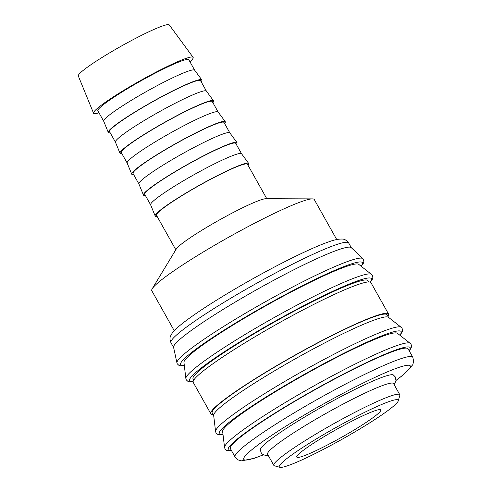 <?xml version="1.0" encoding="UTF-8"?>
<svg xmlns="http://www.w3.org/2000/svg" width="492" height="492" viewBox="0 0 492 492"><rect width="100%" height="100%" fill="white"/><g stroke="black" fill="none" stroke-linecap="round" stroke-linejoin="round"><path stroke-width="0.74" d="M399.781 394.707L393.526 383.563A72.213 7.017 150.7 0 0 391.927 383.04A72.213 7.017 150.7 0 0 321.54 415.943A72.213 7.017 150.7 0 0 267.574 454.245L273.829 465.383A72.213 7.017 -29.3 0 1 327.795 427.087A72.213 7.017 -29.3 0 1 398.182 394.178A72.213 7.017 -29.3 0 1 399.781 394.707A72.213 7.017 -29.3 0 1 399.812 395.47L398.268 400.875A68.204 6.63 -29.3 0 1 344.375 437.966A68.204 6.63 -29.3 0 1 280.797 467.4A68.204 6.63 -29.3 0 1 279.88 467.308A68.204 6.63 -29.3 0 1 327.377 432.388A68.204 6.63 -29.3 0 1 396.724 399.658A68.204 6.63 -29.3 0 1 398.268 400.875M176.942 362.924L173.584 347.315A101.899 9.902 -29.3 0 1 251.154 292.802A101.899 9.902 -29.3 0 1 349.16 247.119A101.899 9.902 -29.3 0 1 351.233 247.624L362.807 258.626A106.61 10.363 -29.3 0 0 360.636 258.097A106.61 10.363 -29.3 0 0 248.589 311.381A106.61 10.363 -29.3 0 0 176.942 362.924A106.61 10.363 -29.3 0 0 176.942 362.93L177.304 363.883L178.928 365.365L180.632 365.82L184.328 365.599M185.865 378.502A106.487 10.35 -29.3 0 1 185.859 378.44A106.487 10.35 -29.3 0 1 257.451 327.125A106.487 10.35 -29.3 0 1 369.369 273.903A106.487 10.35 -29.3 0 1 371.405 274.321A106.487 10.35 -29.3 0 1 371.448 274.358M185.865 378.477L183.953 362.444A100.294 9.748 -29.3 0 1 260.772 308.638A100.294 9.748 -29.3 0 1 356.78 263.933A100.294 9.748 -29.3 0 1 358.742 264.358L371.429 274.339M193.768 380.107L193.061 378.846A100.294 9.748 -29.3 0 1 268.011 325.655A100.294 9.748 -29.3 0 1 365.771 279.948A100.294 9.748 -29.3 0 1 367.991 280.68L368.699 281.941A101.899 9.902 -29.3 0 1 370.956 282.679L388.545 314.019A101.899 9.902 -29.3 0 1 387.997 316.331M213.067 414.498A101.899 9.902 -29.3 0 1 210.816 413.754A101.899 9.902 -29.3 0 1 286.959 359.713A101.899 9.902 -29.3 0 1 386.281 313.275A101.899 9.902 -29.3 0 1 388.545 314.019M210.816 413.754L193.227 382.419A101.899 9.902 -29.3 0 1 269.376 328.373A101.899 9.902 -29.3 0 1 368.699 281.941M215.564 431.404L213.657 415.371A100.294 9.748 -29.3 0 1 290.471 361.565A100.294 9.748 -29.3 0 1 386.484 316.86A100.294 9.748 -29.3 0 1 388.446 317.285L401.128 327.266M213.682 415.586L212.212 412.972A100.294 9.748 -29.3 0 1 287.162 359.781A100.294 9.748 -29.3 0 1 384.922 314.074A100.294 9.748 -29.3 0 1 387.142 314.806L388.612 317.42M215.57 431.429A106.487 10.35 -29.3 0 1 215.564 431.367A106.487 10.35 -29.3 0 1 287.15 380.052A106.487 10.35 -29.3 0 1 399.067 326.829A106.487 10.35 -29.3 0 1 401.103 327.248A106.487 10.35 -29.3 0 1 401.152 327.285M224.555 447.443A106.487 10.35 -29.3 0 1 224.549 447.388A106.487 10.35 -29.3 0 1 296.141 396.072A106.487 10.35 -29.3 0 1 408.059 342.85A106.487 10.35 -29.3 0 1 410.094 343.268A106.487 10.35 -29.3 0 1 410.137 343.299M224.555 447.419L222.642 431.392A100.294 9.748 -29.3 0 1 299.462 377.585A100.294 9.748 -29.3 0 1 395.47 332.875A100.294 9.748 -29.3 0 1 397.431 333.305L410.119 343.287M230.354 448.575A101.899 9.902 -29.3 0 1 306.504 394.535A101.899 9.902 -29.3 0 1 405.826 348.096A101.899 9.902 -29.3 0 1 408.083 348.84L412.77 357.198A101.899 9.902 -29.3 0 0 410.512 356.454A101.899 9.902 -29.3 0 0 303.423 407.382A101.899 9.902 -29.3 0 0 235.041 456.933L230.354 448.575M279.88 467.308L274.468 465.813A72.213 7.017 -29.3 0 1 273.829 465.383M157.089 216.369A53.634 5.209 -29.3 0 1 156.394 216.418A53.634 5.209 -29.3 0 1 155.177 215.976A53.634 5.209 -29.3 0 1 195.564 187.427A53.634 5.209 -29.3 0 1 247.556 163.147A53.634 5.209 -29.3 0 1 248.712 163.485A53.634 5.209 -29.3 0 1 248.054 165.318M155.177 215.976L150.607 204.807A52.152 5.068 -29.3 0 1 189.875 177.046A52.152 5.068 -29.3 0 1 240.44 153.436A52.152 5.068 -29.3 0 1 241.566 153.762L248.712 163.485M174.242 330.716L151.807 290.741A93.154 9.053 -29.3 0 1 152.231 288.749L176.271 249.013A52.152 5.068 -29.3 0 1 218.86 220.287A52.152 5.068 -29.3 0 1 265.84 198.7A52.152 5.068 -29.3 0 1 265.926 198.7A52.152 5.068 -29.3 0 1 266 198.7M175.822 249.752L156.493 215.305A52.152 5.068 -29.3 0 1 195.465 187.649A52.152 5.068 -29.3 0 1 246.301 163.879A52.152 5.068 -29.3 0 1 247.458 164.26L266.787 198.707M152.231 288.749A93.154 9.053 -29.3 0 1 228.294 237.433A93.154 9.053 -29.3 0 1 312.217 198.885A93.154 9.053 -29.3 0 1 312.365 198.885A93.154 9.053 -29.3 0 1 314.283 199.561L336.719 239.536M98.978 112.809A57.078 5.547 -29.3 0 1 94.845 113.67A57.078 5.547 -29.3 0 1 93.548 113.197A57.078 5.547 -29.3 0 1 136.53 82.816A57.078 5.547 -29.3 0 1 191.868 56.974A57.078 5.547 -29.3 0 1 193.098 57.33A57.078 5.547 -29.3 0 1 189.943 61.764M93.548 113.197L78.308 75.971A52.152 5.068 -29.3 0 1 117.576 48.21A52.152 5.068 -29.3 0 1 168.141 24.6A52.152 5.068 -29.3 0 1 169.266 24.926L193.098 57.33M110.19 132.797A53.634 5.209 -29.3 0 1 109.495 132.852A53.634 5.209 -29.3 0 1 108.283 132.403L103.707 121.235A52.152 5.068 -29.3 0 1 142.981 93.48A52.152 5.068 -29.3 0 1 193.547 69.864A52.152 5.068 -29.3 0 1 194.666 70.196L201.818 79.919A53.634 5.209 -29.3 0 1 201.154 81.752M103.72 121.266L97.871 110.848A52.152 5.068 -29.3 0 1 136.85 83.185A52.152 5.068 -29.3 0 1 187.68 59.421A52.152 5.068 -29.3 0 1 188.836 59.803L194.684 70.221M108.283 132.403A53.634 5.209 -29.3 0 1 148.664 103.861A53.634 5.209 -29.3 0 1 200.662 79.581A53.634 5.209 -29.3 0 1 201.818 79.919M121.918 153.689A53.634 5.209 -29.3 0 1 121.223 153.744A53.634 5.209 -29.3 0 1 120.005 153.295L115.435 142.133A52.152 5.068 -29.3 0 1 154.703 114.372A52.152 5.068 -29.3 0 1 205.269 90.762A52.152 5.068 -29.3 0 1 206.388 91.088L213.54 100.811A53.634 5.209 -29.3 0 1 212.882 102.644M115.448 142.157L109.599 131.739A52.152 5.068 -29.3 0 1 148.572 104.076A52.152 5.068 -29.3 0 1 199.408 80.313A52.152 5.068 -29.3 0 1 200.564 80.694L206.406 91.112M120.005 153.295A53.634 5.209 -29.3 0 1 160.386 124.753A53.634 5.209 -29.3 0 1 212.384 100.473A53.634 5.209 -29.3 0 1 213.54 100.811M133.639 174.58A53.634 5.209 -29.3 0 1 132.945 174.635A53.634 5.209 -29.3 0 1 131.733 174.193L127.157 163.024A52.152 5.068 -29.3 0 1 166.425 135.263A52.152 5.068 -29.3 0 1 216.99 111.653A52.152 5.068 -29.3 0 1 218.116 111.979L225.262 121.702A53.634 5.209 -29.3 0 1 224.604 123.535M127.17 163.049L121.321 152.631A52.152 5.068 -29.3 0 1 160.294 124.974A52.152 5.068 -29.3 0 1 211.13 101.204A52.152 5.068 -29.3 0 1 212.286 101.586L218.134 112.004M131.733 174.193A53.634 5.209 -29.3 0 1 172.114 145.644A53.634 5.209 -29.3 0 1 224.112 121.364A53.634 5.209 -29.3 0 1 225.262 121.702M145.368 195.478A53.634 5.209 -29.3 0 1 144.673 195.527A53.634 5.209 -29.3 0 1 143.455 195.084L138.879 183.916A52.152 5.068 -29.3 0 1 178.153 156.155A52.152 5.068 -29.3 0 1 228.718 132.545A52.152 5.068 -29.3 0 1 229.838 132.871L236.99 142.594A53.634 5.209 -29.3 0 1 236.326 144.427M138.892 183.94L133.049 173.522A52.152 5.068 -29.3 0 1 172.022 145.866A52.152 5.068 -29.3 0 1 222.851 122.096A52.152 5.068 -29.3 0 1 224.008 122.477L229.856 132.895M143.455 195.084A53.634 5.209 -29.3 0 1 183.836 166.536A53.634 5.209 -29.3 0 1 235.834 142.256A53.634 5.209 -29.3 0 1 236.99 142.594M150.62 204.832L144.771 194.414A52.152 5.068 -29.3 0 1 183.744 166.757A52.152 5.068 -29.3 0 1 234.579 142.988A52.152 5.068 -29.3 0 1 235.736 143.369L241.584 153.787M297.844 457.437A48.142 4.68 -29.3 0 1 296.774 457.086A48.142 4.68 -29.3 0 1 332.752 431.558A48.142 4.68 -29.3 0 1 379.676 409.615A48.142 4.68 -29.3 0 1 380.74 409.965A48.142 4.68 -29.3 0 1 344.769 435.5A48.142 4.68 -29.3 0 1 297.844 457.437M268.177 455.315L266.91 455.401C263.946 455.309 261.984 454.313 261.037 452.419L260.323 449.59A76.383 7.423 -29.3 0 1 319.369 408.44A76.383 7.423 -29.3 0 1 391.952 374.701A76.383 7.423 -29.3 0 1 393.336 374.947L395.377 377.026L395.986 380.876L394.129 384.639M184.309 365.439A104.31 10.135 -29.3 0 1 182.889 365.55A104.31 10.135 -29.3 0 1 250.569 314.074A104.31 10.135 -29.3 0 1 361.11 266.221M193.141 381.472A104.31 10.135 -29.3 0 1 191.874 381.571A104.31 10.135 -29.3 0 1 259.555 330.089A104.31 10.135 -29.3 0 1 370.193 282.119M222.999 434.381A104.31 10.135 -29.3 0 1 221.578 434.498A104.31 10.135 -29.3 0 1 289.259 383.016A104.31 10.135 -29.3 0 1 399.799 335.169M231.412 450.463A104.31 10.135 -29.3 0 1 230.563 450.512A104.31 10.135 -29.3 0 1 298.244 399.037A104.31 10.135 -29.3 0 1 409.141 350.728M173.614 347.469L170.952 342.721A101.899 9.902 -29.3 0 1 239.327 293.177A101.899 9.902 -29.3 0 1 346.423 242.242A101.899 9.902 -29.3 0 1 348.68 242.987L351.343 247.728M263.503 454.725A95.479 9.28 -29.3 0 1 245.883 460.057A95.479 9.28 -29.3 0 1 307.838 412.936A95.479 9.28 -29.3 0 1 395.685 368.557A95.479 9.28 -29.3 0 1 396.06 380.341M362.807 258.626L363.428 259.432L363.852 261.59L363.354 263.281L361.239 266.326M371.405 274.321L372.419 275.446L372.838 277.605L372.339 279.296L370.365 282.18M401.103 327.248L402.118 328.373L402.542 330.532L402.044 332.223L399.928 335.267M410.094 343.268L411.109 344.394L411.527 346.546L411.029 348.244L409.239 350.907M224.549 447.388L224.985 448.839L226.603 450.328L228.306 450.783L231.511 450.641M215.564 431.367L215.994 432.825L217.618 434.307L219.321 434.762L223.017 434.547M185.859 378.44L186.296 379.898L187.913 381.38L189.617 381.835L193.11 381.651M170.952 342.721C169.039 337.481 170.281 336.669 172.065 333.342L174.555 330.384C177.102 327.764 180.718 324.689 185.416 321.153C198.012 311.713 215.33 300.532 237.378 287.611C272.027 267.316 310.587 247.968 329.16 241.713C334.234 239.838 338.539 238.946 342.063 239.05C344.462 238.983 346.669 240.293 348.68 242.987M263.601 454.774L254.567 458.206L241.658 460.869L238.226 459.952L235.041 456.933M265.926 198.7L312.365 198.885M396.048 380.445L403.889 374.357L412.702 364.861L413.692 361.46L412.77 357.198"/></g></svg>
